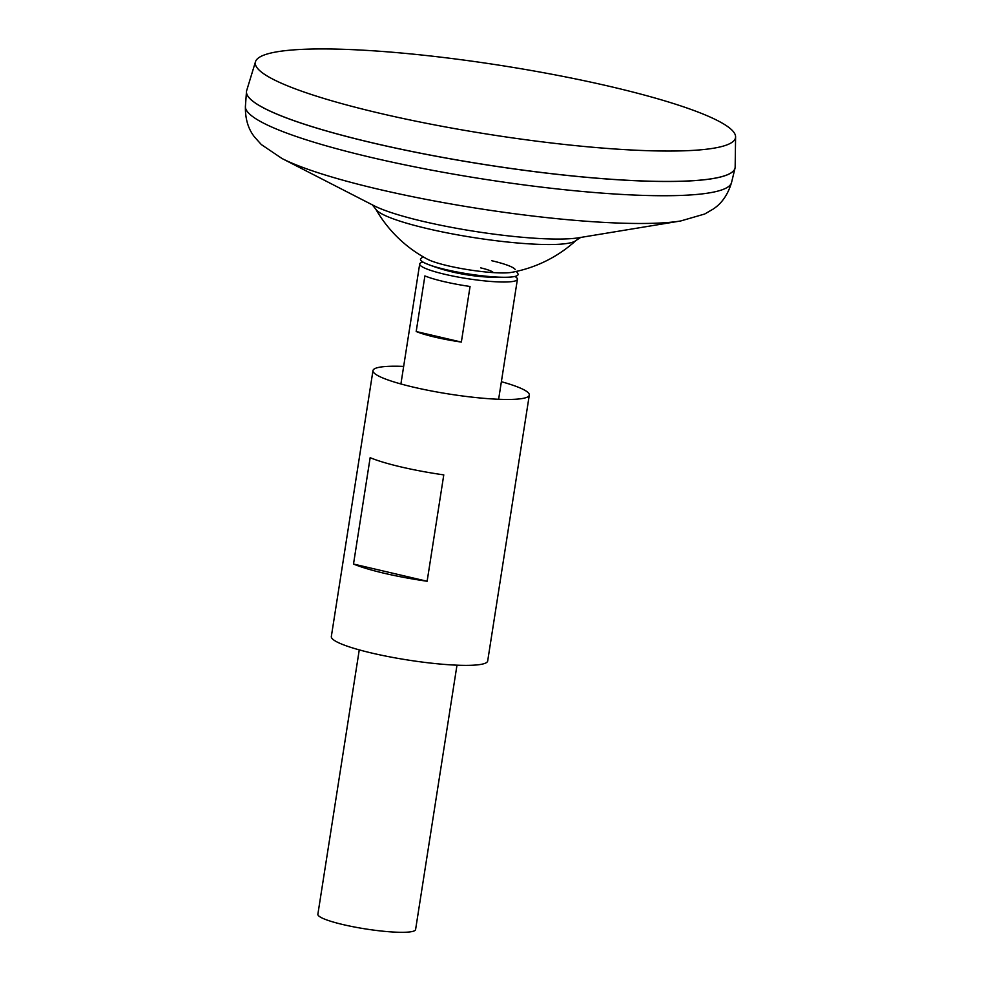 <?xml version="1.0" encoding="UTF-8"?>
<svg xmlns="http://www.w3.org/2000/svg" width="981" height="981" viewBox="0 0 981 981"><rect width="100%" height="100%" fill="white"/><g stroke="black" fill="none" stroke-linecap="round" stroke-linejoin="round"><path stroke-width="1.47" d="M422.97 262.05A49.455 7.112 8.9 0 0 419.696 263.987A49.455 7.112 8.9 0 0 455.92 276.654A49.455 7.112 8.9 0 0 511.42 281.657A49.455 7.112 8.9 0 0 517.416 279.278A49.455 7.112 8.9 0 0 514.902 276.446M359.267 649.876L317.869 914.267A49.455 7.112 8.9 0 0 354.08 926.935A49.455 7.112 8.9 0 0 409.592 931.95A49.455 7.112 8.9 0 0 415.588 929.571L456.987 665.179M706.087 149.271A243.018 34.96 8.9 0 0 735.591 136.874A243.018 34.96 8.9 0 0 555.197 74.887A243.018 34.96 8.9 0 0 284.784 50.718A243.018 34.96 8.9 0 0 255.501 61.705A243.018 34.96 8.9 0 0 430.929 124.182A243.018 34.96 8.9 0 0 706.087 149.271M246.525 91.258A247.261 35.574 8.9 0 0 246.476 91.699A247.261 35.574 8.9 0 0 428.991 154.888A247.261 35.574 8.9 0 0 705.143 179.67A247.261 35.574 8.9 0 0 735.161 167.015L735.591 136.874M248.352 96.776A247.212 35.561 8.9 0 0 444.884 157.843A247.212 35.561 8.9 0 0 705.094 179.67A247.212 35.561 8.9 0 0 731.679 172.46M255.501 61.705L246.697 90.522A247.261 35.574 8.9 0 0 425.19 154.103A247.261 35.574 8.9 0 0 705.143 179.621A247.261 35.574 8.9 0 0 735.014 168.205A247.261 35.574 8.9 0 0 735.1 167.763M372.093 204.612L375.748 209.076A102.036 14.678 8.9 0 0 427.741 228.708A102.036 14.678 8.9 0 0 564.602 243.791A102.036 14.678 8.9 0 0 576.043 240.431L580.899 237.316M470.058 286.477L461.352 342.075A49.455 7.112 -171.1 0 1 416.189 331.517L424.896 275.919A49.455 7.112 8.9 0 0 470.058 286.477M461.352 342.075L416.189 331.517M375.748 209.076A129.835 129.835 0 0 0 427.373 259.168A46.132 6.634 8.9 0 0 447.986 265.79A46.132 6.634 8.9 0 0 509.85 272.608A46.132 6.634 8.9 0 0 511.591 272.362A129.835 129.835 0 0 0 576.043 240.431M515.209 269.505A46.132 6.634 8.9 0 0 491.763 260.725M423.069 256.764L421.045 258.432A49.381 7.1 8.9 0 0 424.589 262.933A49.381 7.1 8.9 0 0 467.14 273.748A49.381 7.1 8.9 0 0 512.107 276.912A49.381 7.1 8.9 0 0 513.088 276.789A49.381 7.1 8.9 0 0 517.833 273.589L516.423 271.394M493.259 272.608A24.721 3.556 8.9 0 0 480.665 267.862M501.377 381.707A79.118 11.38 -171.1 0 1 529.311 395.073A79.118 11.38 -171.1 0 1 413.602 387.188A79.118 11.38 -171.1 0 1 372.976 370.597A79.118 11.38 -171.1 0 1 403.669 366.404M529.311 395.073L487.68 660.998A79.118 11.38 -171.1 0 1 371.958 653.101A79.118 11.38 -171.1 0 1 331.333 636.51L372.976 370.597M384.454 573.321A79.118 11.38 -171.1 0 1 353.503 564.038L370.156 457.673A79.118 11.38 -171.1 0 0 401.106 466.956A79.118 11.38 -171.1 0 0 443.78 474.89L427.127 581.255A79.118 11.38 -171.1 0 1 384.454 573.321M427.127 581.255L353.503 564.038M282.025 158.517A220.136 31.674 8.9 0 0 471.138 207.359A220.136 31.674 8.9 0 0 674.155 221.878A220.136 31.674 8.9 0 0 680.74 220.958L578.716 237.77A113.023 16.26 8.9 0 1 575.344 238.236A113.023 16.26 8.9 0 1 471.113 230.793A113.023 16.26 8.9 0 1 374.019 205.716L282.025 158.517L261.338 144.575L254.741 137.254C248.267 129.234 245.152 118.946 245.409 106.389A246.047 35.402 8.9 0 0 427.029 169.272A246.047 35.402 8.9 0 0 701.82 193.931A246.047 35.402 8.9 0 0 731.544 182.527L735.014 168.205M498.63 399.267L517.416 279.278M680.74 220.958L704.714 214.005L713.212 209.051C721.832 203.386 727.939 194.545 731.544 182.527M245.409 106.389L246.476 91.699M400.91 383.963L419.696 263.987M513.088 276.789L510.893 277.071C485.154 278.739 451.763 274.68 424.589 262.933"/></g></svg>
